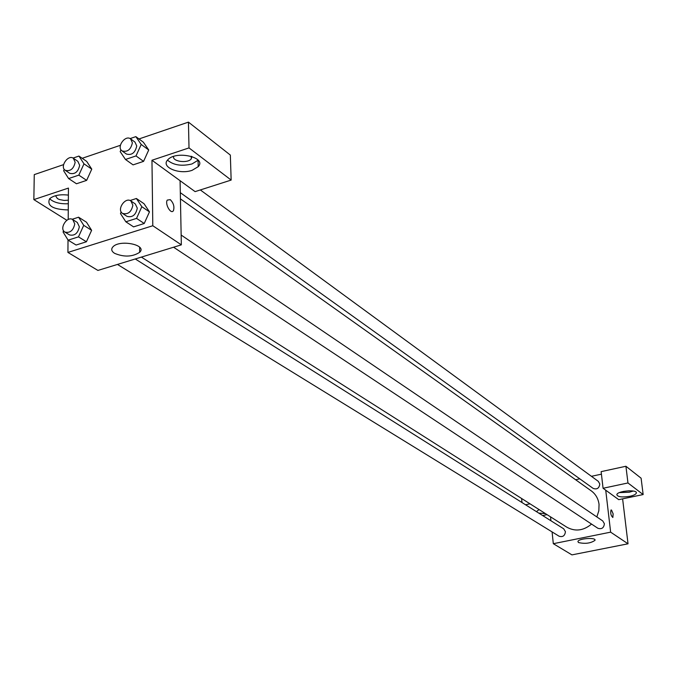 <?xml version="1.0" encoding="UTF-8"?>
<svg xmlns="http://www.w3.org/2000/svg" width="677" height="677" viewBox="0 0 677 677"><rect width="100%" height="100%" fill="white"/><g stroke="black" fill="none" stroke-linecap="round" stroke-linejoin="round"><path stroke-width="1.02" d="M622.612 498.847L628.028 543.8L571.938 554.878L553.312 543.699L552.085 531.902M550.934 520.774L550.536 516.847M545.459 513.623L538.74 513.09M536.971 511.973L536.903 511.304L539.061 509.561M529.998 503.815L525.521 504.763M542.675 515.569L547.067 514.647M522.001 502.546L521.603 498.484M578.463 542.539L577.921 541.532C578.429 538.435 596.327 537.166 594.998 540.314C590.716 543.318 585.207 544.054 578.463 542.539M605.729 490.199L618.744 499.66L643.15 494.557L627.96 482.963L603.072 488.261L605.729 490.199L610.637 532.156L628.028 543.8M610.637 532.156L553.312 543.699M612.753 517.473L613.142 513.868L611.517 510.06L613.142 513.86L612.863 517.431C610.933 515.764 610.316 513.284 611.018 510.001L611.136 509.959M629.83 496.309C622.002 497.51 617.669 496.96 616.84 494.659C617.238 490.85 637.658 489.175 636.329 493.059C635.855 494.362 633.689 495.446 629.83 496.309M619.413 492.611L629.331 492.213L633.249 491.028M629.297 490.757L623.178 491.46M643.15 494.557L641.102 478.199L625.92 466.258L601.134 471.641L603.072 488.261M627.96 482.963L625.92 466.258M575.619 479.739L579.808 478.834M591.436 476.312L601.43 474.154M180.319 192.666L593.162 488.405C596.987 489.742 599.196 488.269 599.797 483.987L598.299 481.347L200.333 189.949M117.451 264.436L559.1 536.226C562.807 537.318 564.914 535.803 565.43 531.673L563.696 528.805L135.256 258.969M173.583 247.223L597.833 528.246C601.658 529.49 603.85 527.984 604.392 523.736L602.742 520.935L181.148 235.046M596.835 516.932L598.84 510.754L599.043 504.399C598.282 498.636 595.684 494.125 591.258 490.859L180.437 198.869M141.383 257.099L566.835 527.197C575.222 531.792 583.456 530.751 591.546 524.083M180.082 180.7L195.103 191.625L231.153 180.074L189.01 147.908L151.961 160.254L180.082 180.7L181.343 244.846L97.911 270.428L67.92 252.428L68.022 239.996M231.153 180.074L230.341 155.075L188.443 122.122L138.988 138.954M120.388 145.293L82.179 158.3M63.579 164.629L34.265 174.615L33.85 199.605L68.445 188.079L68.191 219.509M199.106 165.306L198.192 165.603M68.343 200.189L64.137 200.443L59.28 199.487L57.41 198.573L55.506 195.712M49.633 198.742C53.669 202.448 59.898 204.115 68.318 203.735M68.267 209.938C52.916 209.506 46.696 205.783 49.607 198.759C53.686 195.365 59.948 194.155 68.385 195.111M191.921 156.48L191.261 158.892C187.707 163.673 172.017 161.524 173.617 156.446M167.507 160.144C173.456 165.196 181.614 166.466 191.989 163.952L198.158 160.187M192.133 170.308C179.388 174.954 160.517 167.101 167.693 159.924C175.605 150.133 207.247 157.284 198.217 166.677L192.133 170.308M189.01 147.908L188.443 122.122M66.845 220.27L33.85 199.605M73.048 158.071L78.93 156.065L83.99 163.842L78.82 175.131L86.639 180.37L76.476 183.763L86.639 180.37L91.759 169.148L86.707 161.405L91.767 169.14M72.143 219.289L78.591 217.207L86.487 222.217L91.632 230.315M78.591 217.207L83.728 225.339L78.481 236.865L86.411 241.765L76.103 245.032L86.411 241.765L91.615 230.324L86.487 222.217M130.086 200.536L136.382 198.496L144.023 203.718L149.482 211.876M136.382 198.496L141.831 206.697L136.551 218.392L144.226 223.503L133.572 226.871L144.226 223.503L149.465 211.884L144.023 203.718M136.009 155.922L143.566 161.371L133.073 164.875L143.566 161.371L148.728 149.989L143.363 142.187L148.728 149.989L141.205 144.463L136.009 155.922L125.465 159.467L120.167 151.589L120.98 149.803M151.961 160.254L152.799 225.737L67.92 252.428M114.531 253.308C111.434 251.243 110.918 249.077 112.974 246.8C119.931 239.142 147.654 244.989 139.657 252.326C132.387 256.947 124.009 257.277 114.531 253.308M152.799 225.737L181.343 244.846M170.282 199.656C173.524 202.998 174.581 206.629 173.473 210.547C171.171 215.049 164.663 204.149 167.261 200.087L170.282 199.656L167.253 200.096C164.663 204.149 171.171 215.058 173.464 210.547C174.581 206.629 173.515 202.998 170.282 199.664M136.551 218.392L125.846 221.794L120.464 213.551L121.191 211.952M122.529 213.407L126.988 216.361C132.396 217.74 135.832 215.007 137.296 208.152L135.307 203.955L130.881 200.951C125.211 196.685 116.427 209.785 122.529 213.407C127.953 214.787 131.397 212.045 132.878 205.165L130.881 200.951M141.831 206.697L149.465 211.884M125.846 221.794L133.572 226.871M78.481 236.865L68.123 240.157L63.054 231.974L63.596 230.798M64.874 232.076L69.469 234.902C74.631 236.087 77.914 233.37 79.336 226.753L77.305 222.471L72.735 219.593C67.125 215.65 58.857 228.775 64.874 232.076C70.036 233.252 73.336 230.527 74.766 223.884L72.735 219.593M83.728 225.339L91.615 230.324M68.123 240.157L76.103 245.032M130.119 138.59L135.84 136.636L141.205 144.463M122.012 150.895L126.396 154.034C131.753 155.507 135.197 152.824 136.737 145.978L134.96 142.077L130.61 138.887C125.27 134.554 116.232 147.18 122.012 150.895C127.378 152.367 130.83 149.668 132.379 142.805L130.61 138.887M135.84 136.636L143.363 142.187M125.465 159.467L133.073 164.875M78.82 175.131L68.614 178.559L63.63 170.739L64.264 169.36M65.229 170.299L69.756 173.32C74.876 174.581 78.177 171.916 79.666 165.306L77.847 161.321L73.344 158.257C68.047 154.238 59.517 166.897 65.229 170.299C70.357 171.569 73.666 168.886 75.164 162.26L73.344 158.257M78.93 156.065L86.707 161.405M83.99 163.842L91.759 169.148M68.614 178.559L76.476 183.763M627.13 536.362L627.215 537.064M594.998 540.314L594.939 539.789M636.329 493.059L636.253 492.458M191.202 156.252L191.261 158.892M198.217 166.677L198.065 160.305M139.657 252.326L139.614 247.164"/></g></svg>
